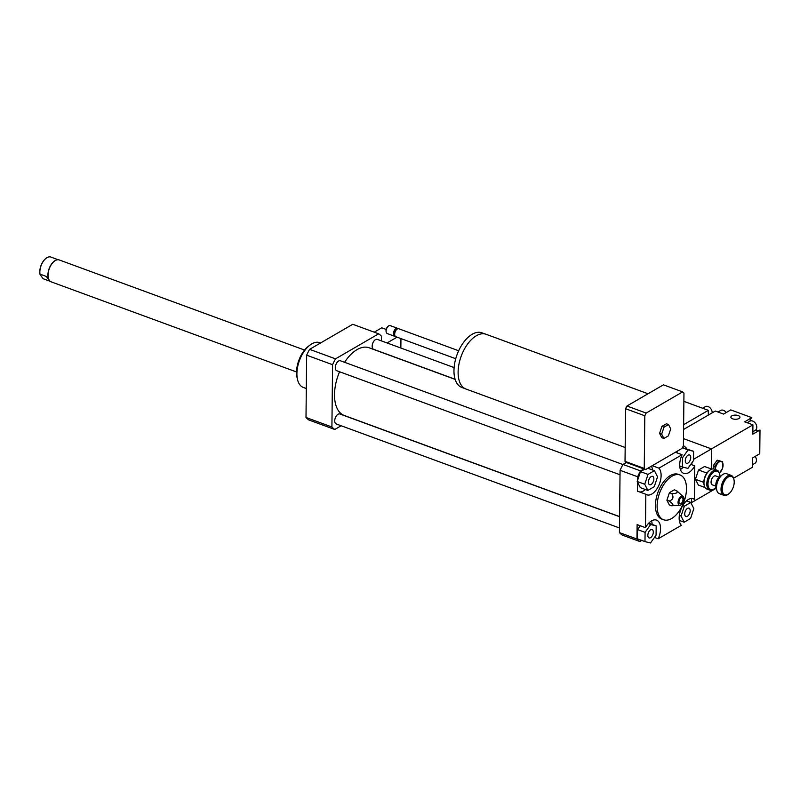 <?xml version="1.0" encoding="UTF-8"?>
<svg xmlns="http://www.w3.org/2000/svg" width="800" height="800" viewBox="0 0 800 800"><rect width="100%" height="100%" fill="white"/><g stroke="black" fill="none" stroke-linecap="round" stroke-linejoin="round"><path stroke-width="1.2" d="M670.72 428.87L668.4 435.84L663.88 438.46L661.68 434.12L664 427.16L668.52 424.54L670.72 428.87M661.68 434.12L659.59 433.36L661.79 437.69L663.88 438.46M659.59 433.36L661.91 426.39L664 427.16M661.91 426.39L666.43 423.77L668.52 424.54M625.18 447.5L466 389.04A29.16 15.84 -69.8 0 1 458.11 372.08A29.16 15.84 -69.8 0 1 467.76 343.84A29.16 15.84 -69.8 0 1 486.11 334.29L648.04 393.76M465.13 388.66L461.84 387.45A29.11 15.81 -69.8 0 1 453.97 370.53A29.11 15.81 -69.8 0 1 463.6 342.34A29.11 15.81 -69.8 0 1 481.92 332.81L485.2 334.01M455.73 358.72L395.82 336.71A4.24 2.3 -69.8 0 1 394.77 335.26A4.24 2.3 -69.8 0 1 394.68 334.25A4.24 2.3 -69.8 0 1 397 329.18A4.24 2.3 -69.8 0 1 398.75 328.75L458.66 350.76M394.71 334.87A3.45 1.87 -69.8 0 1 394.62 334.55A3.45 1.87 -69.8 0 1 394.54 333.73A3.45 1.87 -69.8 0 1 396.43 329.62A3.45 1.87 -69.8 0 1 396.7 329.44M395.26 336.31A4.24 2.3 -69.8 0 1 394.57 336.25A4.24 2.3 -69.8 0 1 393.42 333.79A4.24 2.3 -69.8 0 1 394.83 329.68A4.24 2.3 -69.8 0 1 397.5 328.29A4.24 2.3 -69.8 0 1 398.06 328.69M394.57 336.25L387.26 333.57A4.24 2.3 -69.8 0 1 386.21 332.11A4.24 2.3 -69.8 0 1 386.11 331.1A4.24 2.3 -69.8 0 1 388.44 326.04A4.24 2.3 -69.8 0 1 390.18 325.61L397.5 328.29M386.16 331.86A3.71 2.02 -69.8 0 1 386.1 331.64A3.71 2.02 -69.8 0 1 386.02 330.76A3.71 2.02 -69.8 0 1 388.05 326.33A3.71 2.02 -69.8 0 1 388.24 326.2M681.61 448.65L645.57 469.57A43.48 23.62 -69.8 0 1 644.25 468.42L644.81 415.78A43.48 23.62 -69.8 0 1 646.17 413.07L682.64 391.89A43.48 23.62 -69.8 0 1 683.96 393.05L683.41 445.68A43.48 23.62 -69.8 0 1 682.37 447.78L681.61 448.65M641.75 540.4L639.82 541.52L622.27 535.08A53.02 28.8 -69.8 0 1 619.42 532.59L620.07 470.3A53.02 28.8 -69.8 0 1 623.01 464.45L640.56 470.9L643.9 468.96L645.57 469.57M643.9 468.96L626.35 462.51A43.48 23.62 -69.8 0 1 625.03 461.36L644.25 468.42M625.03 461.36L625.58 408.72L644.81 415.78M625.58 408.72A43.48 23.62 -69.8 0 1 626.94 406.01L646.17 413.07M626.94 406.01L663.42 384.83L682.64 391.89M683.19 446.15L683.72 445.84A53.02 28.8 -69.8 0 1 686.57 448.33L686.57 448.71M623.01 464.45L626.35 462.51M386.19 329.44L381.76 327.82L374.25 332.18M387.07 342.96L397.05 337.16M400.85 348.02L400.95 338.6M381.46 340.9L381.51 336.29A53.02 28.8 110.2 0 0 378.67 333.8L335.5 358.86A53.02 28.8 110.2 0 0 332.57 364.7L331.91 426.99A53.02 28.8 110.2 0 0 334.76 429.48L341.17 425.76M653.31 532.16A4.44 2.41 -69.8 0 1 651.84 536.46A4.44 2.41 -69.8 0 1 649.05 537.92A4.44 2.41 -69.8 0 1 648.31 532.92A4.44 2.41 -69.8 0 1 652.11 529.58A4.44 2.41 -69.8 0 1 653.31 532.16M651.09 484.49A4.44 2.41 -69.8 0 1 649.6 484.71A4.44 2.41 -69.8 0 1 648.87 479.71A4.44 2.41 -69.8 0 1 652.67 476.38A4.44 2.41 -69.8 0 1 653.74 480.15A4.44 2.41 -69.8 0 1 651.09 484.49M685.28 460.72A4.44 2.41 -69.8 0 1 686.74 456.42A4.44 2.41 -69.8 0 1 689.54 454.97A4.44 2.41 -69.8 0 1 690.27 459.97A4.44 2.41 -69.8 0 1 686.48 463.31A4.44 2.41 -69.8 0 1 685.28 460.72M645.08 532.35L650.68 524.51L656.17 525.91L656.08 535.15L650.48 542.99L644.98 541.59L645.08 532.35L637.56 529.59L640.29 525.76M648.29 523.63L650.68 524.51M648.71 523.17L656.17 525.91M637.56 529.59L637.46 538.83L644.98 541.59M654.42 470.68L657.54 476.83L654.25 486.69L647.85 490.41L644.73 484.26L648.02 474.4L654.42 470.68L647.83 468.26M652.23 465.7L658.92 468.16A14.85 8.06 -69.8 0 1 658.78 485.48A14.85 8.06 -69.8 0 1 646.85 494.79A14.85 8.06 -69.8 0 1 645.83 494.25L637.47 491.18L637.57 482.21L640.33 487.65L647.85 490.41M637.57 482.21L637.21 481.5L644.73 484.26M637.21 481.5L640.49 471.64L648.02 474.4M640.49 471.64L644.64 469.23M693.51 460.54L687.91 468.38L682.41 466.98L682.51 457.74L688.11 449.9L693.6 451.3L693.51 460.54M679.74 466L682.41 466.98M681.08 457.21L682.51 457.74M676.61 452.71L678.01 450.74M682.25 447.75L688.11 449.9M682.46 447.61L693.6 451.3M687.49 508.4A4.44 2.41 -69.8 0 1 688.98 508.17A4.44 2.41 -69.8 0 1 689.72 513.17A4.44 2.41 -69.8 0 1 685.92 516.51A4.44 2.41 -69.8 0 1 684.84 512.74A4.44 2.41 -69.8 0 1 687.49 508.4M684.16 522.21L681.05 516.06L684.33 506.2L690.74 502.48L693.86 508.62L690.57 518.49L684.16 522.21L679.3 520.42M679.33 515.43L681.05 516.06M682.72 505.61L684.33 506.2M686.46 500.91L690.74 502.48M639.82 541.52A53.02 28.8 -69.8 0 1 636.97 539.03L637.12 524.6L645.48 527.67A14.85 8.06 -69.8 0 1 656.53 520.12A14.85 8.06 -69.8 0 1 658.18 538.79L654.46 537.42M652.16 524.44A14.85 8.06 110.2 0 0 651.5 520.9M639.62 491.97A14.85 8.06 110.2 0 0 645.44 489.52M652.6 470.01A14.85 8.06 110.2 0 0 651.38 466.2M637.59 480.37L637.62 476.75A53.02 28.8 -69.8 0 1 640.56 470.9M690.78 464.37L694.78 465.84A14.85 8.06 -69.8 0 1 683.73 473.38A14.85 8.06 -69.8 0 1 682.08 454.72L675.39 452.26M680.4 469.53A14.85 8.06 110.2 0 0 683.25 467.19M694.78 465.84L694.43 499.25A14.85 8.06 -69.8 0 0 693.41 498.71A14.85 8.06 -69.8 0 0 681.47 508.02A14.85 8.06 -69.8 0 0 681.34 525.34L658.18 538.79M619.42 532.59L636.97 539.03M645.48 527.67L645.83 494.25M620.07 470.3L637.62 476.75M694.43 499.25L692.28 498.46M683.17 496.6L676.61 490.66C678.08 492.75 676.45 493.7 671.71 493.51C673.98 497.16 673.14 499.68 669.19 501.05C673.1 503.76 673.9 505.33 671.58 505.75L679.97 505.31A4.77 2.59 -69.8 0 1 678.56 499.85A4.77 2.59 -69.8 0 1 683.17 496.6A4.77 2.59 -69.8 0 1 683.67 500.86A4.77 2.59 -69.8 0 1 680.95 504.98A4.77 2.59 -69.8 0 1 679.97 505.31M671.58 505.75L669.29 504.91L666.9 500.21L669.42 492.67L674.31 489.82L676.61 490.66M671.71 493.51L669.42 492.67M669.19 501.05L666.9 500.21M680.96 503.66A3.29 1.79 -69.8 0 1 679.22 503.21A3.29 1.79 -69.8 0 1 679.32 500.13A3.29 1.79 -69.8 0 1 681.25 497.71A3.29 1.79 -69.8 0 1 683.01 499.73A3.29 1.79 -69.8 0 1 680.96 503.66M671.58 518.55A23.86 12.96 -69.8 0 1 663.57 519.76A23.86 12.96 -69.8 0 1 659.64 492.9A23.86 12.96 -69.8 0 1 680.03 474.97A23.86 12.96 -69.8 0 1 685.81 495.25A23.86 12.96 -69.8 0 1 671.58 518.55M663.57 519.76L661.9 519.15A23.86 12.96 -69.8 0 1 657.96 492.28A23.86 12.96 -69.8 0 1 678.36 474.35L680.03 474.97M658.92 468.16L682.08 454.72M306.31 388.54L303.35 387.46A23.86 12.96 -69.8 0 1 297.44 379.25A23.86 12.96 -69.8 0 1 296.9 373.59A23.86 12.96 -69.8 0 1 309.98 345.09A23.86 12.96 -69.8 0 1 319.81 342.67L320.59 342.95M297.44 379.25L297.02 377.38A21.74 11.81 -69.8 0 1 296.53 372.22A21.74 11.81 -69.8 0 1 308.45 346.25L309.98 345.09M344.58 362.3A36.05 19.58 -69.8 0 1 357.05 349.62A36.05 19.58 -69.8 0 1 369.14 347.79L455.14 379.38M619.59 516.6L344.28 415.48A36.05 19.58 -69.8 0 1 339.57 371.76M455.1 379.24L373.6 349.31A5.3 2.88 -69.8 0 1 372.31 344.8A5.3 2.88 -69.8 0 1 375.48 339.62A5.3 2.88 -69.8 0 1 377.26 339.36L454.11 367.58M619.47 527.97L336.17 423.92A5.3 2.88 -69.8 0 1 334.88 419.41A5.3 2.88 -69.8 0 1 338.05 414.24A5.3 2.88 -69.8 0 1 339.83 413.97L619.59 516.72M620.03 474.77L336.73 370.72A5.3 2.88 -69.8 0 1 335.44 366.21A5.3 2.88 -69.8 0 1 338.6 361.03A5.3 2.88 -69.8 0 1 340.38 360.76L622.96 464.55M331.91 426.99L306 417.47A53.02 28.8 110.2 0 0 308.85 419.97L334.76 429.48M378.67 333.8L352.76 324.28L309.59 349.34A53.02 28.8 110.2 0 0 306.66 355.19L306 417.47M335.5 358.86L309.59 349.34M332.57 364.7L306.66 355.19M716.12 487.17A9.76 5.3 -69.8 0 1 714.66 488.55A9.76 5.3 -69.8 0 1 708.95 488.08A9.76 5.3 -69.8 0 1 708.85 479.08A9.76 5.3 -69.8 0 1 714.8 471.38A9.76 5.3 -69.8 0 1 719.79 474.59A9.76 5.3 -69.8 0 1 720.01 476.59M719.79 474.59L719.62 473.84A10.6 5.76 110.2 0 0 716.99 470.19A10.6 5.76 110.2 0 0 707.73 478.72A10.6 5.76 110.2 0 0 709.68 490.1A10.6 5.76 110.2 0 0 714.04 489.02L714.66 488.55M709.68 490.1L706.84 489.05A10.6 5.76 -69.8 0 1 704.21 485.41A10.6 5.76 -69.8 0 1 704.89 477.67A10.6 5.76 -69.8 0 1 709.78 470.22A10.6 5.76 -69.8 0 1 714.15 469.15L716.99 470.19M715.9 486.17L712.36 484.87A4.77 2.59 -69.8 0 1 711.48 479.75A4.77 2.59 -69.8 0 1 715.65 475.91L719.19 477.21M709.78 470.22L709.17 470.69A9.76 5.3 110.2 0 0 706.94 473.04L706.86 473.15A9.76 5.3 110.2 0 0 703.82 482.28L703.82 482.4A9.76 5.3 110.2 0 0 704.04 484.66L704.21 485.41M716.4 488.09A7.42 4.03 -69.8 0 1 716.12 487.2A7.42 4.03 -69.8 0 1 716.6 481.78A7.42 4.03 -69.8 0 1 720.03 476.57A7.42 4.03 -69.8 0 1 720.82 476.07M720.03 476.57L719.41 477.04A6.57 3.57 110.2 0 0 716.38 481.65A6.57 3.57 110.2 0 0 715.96 486.45L716.12 487.2M723.89 495.32L719.37 493.66A10.6 5.76 -69.8 0 1 716.74 490.01A10.6 5.76 -69.8 0 1 717.43 482.28A10.6 5.76 -69.8 0 1 722.32 474.83A10.6 5.76 -69.8 0 1 726.69 473.75L731.2 475.41A10.6 5.76 110.2 0 0 721.94 483.94A10.6 5.76 110.2 0 0 723.89 495.32A10.6 5.76 110.2 0 0 728.25 494.24L728.86 493.77A9.76 5.3 -69.8 0 1 723.16 493.3A9.76 5.3 -69.8 0 1 723.06 484.29A9.76 5.3 -69.8 0 1 729.01 476.59A9.76 5.3 -69.8 0 1 733.99 479.81A9.76 5.3 -69.8 0 1 728.86 493.77M722.32 474.83L721.71 475.29A9.76 5.3 110.2 0 0 717.21 482.15A9.76 5.3 110.2 0 0 716.58 489.26L716.74 490.01M733.99 479.81L733.83 479.06A10.6 5.76 110.2 0 0 731.2 475.41M703.83 482.37L695.44 479.28L698.37 485.07L705.03 487.51M695.44 479.28L698.53 470L706.92 473.08M698.53 470L704.56 466.5L711.78 469.15M58.2 259.74L50.74 257.01A11.51 6.25 -69.8 0 0 46.16 258.23A11.51 6.25 -69.8 0 0 42.91 261.93A11.51 6.25 -69.8 0 0 40 274.11L46.39 276.46L49.52 281.06L43.12 278.71L40.08 274.55M46.03 258.34A11.13 6.05 110.2 0 0 45.89 258.43A11.13 6.05 110.2 0 0 40.04 274.38A11.13 6.05 110.2 0 0 40.05 274.42L40.06 274.45M56.6 259.97A11.51 6.25 110.2 0 0 56.49 260A11.51 6.25 110.2 0 0 50.97 264.89A11.51 6.25 110.2 0 0 49.13 280.04A11.51 6.25 110.2 0 0 49.2 280.14M304.58 350.06L59.24 259.95A11.66 6.34 110.2 0 0 56.72 259.93A11.66 6.34 110.2 0 0 51.14 264.89A11.66 6.34 110.2 0 0 49.26 280.24A11.66 6.34 110.2 0 0 49.31 280.31A11.66 6.34 110.2 0 0 51.19 281.85L296.53 371.96M693.52 459.34L711.48 448.91L711.27 468.97L711.48 448.91L683.49 438.63L711.48 448.91L752.92 424.85L744.65 421.82L751.78 417.68A7.42 5.22 -120.1 0 0 750.05 421.11M691.5 498.45L691.46 502.66L711.03 491.29L711.04 490.29L711.03 491.29L716.41 488.17M691.87 462.83L691.85 464.76M691.46 502.66L686.53 500.85M738.21 415.57A4.54 2.09 -179.4 0 1 739.96 417.24A4.54 2.09 -179.4 0 1 735.4 419.28A4.54 2.09 -179.4 0 1 730.88 417.14A4.54 2.09 -179.4 0 1 733.44 415.29A4.54 2.09 -179.4 0 1 738.21 415.57M715.26 469.55L714.84 466.29L718.79 460.75L722.67 461.74L722.6 468.27L719.42 473.1M719.35 472.9A6.26 3.4 110.2 0 0 723.07 465.09A6.26 3.4 110.2 0 0 719.28 461.9A6.26 3.4 110.2 0 0 715.37 469.59M713.21 468.96L713.25 465.7L717.2 460.17L718.79 460.75M713.25 465.7L714.84 466.29M717.2 460.17L722.67 461.74M752.85 431.75L755.27 430.34A5.3 3.73 -120.1 0 0 756.55 425.58A5.3 3.73 -120.1 0 0 752.66 421.05A5.3 3.73 -120.1 0 0 749.94 421.17L747.21 422.76M726.2 412.56A5.3 3.73 -120.1 0 0 723.4 410.3A5.3 3.73 -120.1 0 0 720.69 410.43L717.96 412.01M752.5 464.7L754.92 463.3A5.3 3.73 -120.1 0 0 755.19 456.39M733.59 478.19L752.48 467.23L752.57 457.91L759.75 453.74L760 430.01L752.82 434.18L752.92 424.85M751.82 417.65L730.76 409.91L723.58 414.08L715.31 411.04L683.58 429.46M755.37 430.28A7.42 5.22 -120.1 0 0 759.16 430.49M712.2 412.85A5.3 3.73 -120.1 0 0 708.07 406.53A5.3 3.73 -120.1 0 0 705.36 406.65L702.63 408.24M708.29 415.12L708.34 410.34L683.88 401.35M683.63 424.68L708.34 410.34M716.65 484.22A7.42 4.03 -69.8 0 1 717.19 482A7.42 4.03 -69.8 0 1 718.5 479.18M751.78 417.68L744.65 421.82M394.62 334.55L394.77 335.26M396.43 329.62L397 329.18M49.41 281.03L50.27 281.34"/></g></svg>
